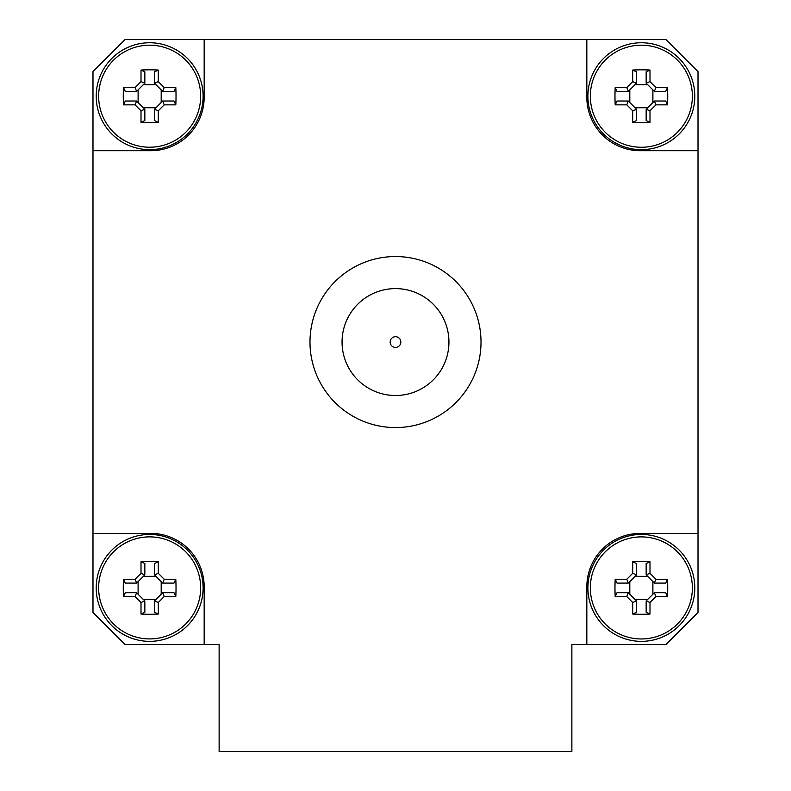 <?xml version="1.0" encoding="UTF-8"?>
<svg xmlns="http://www.w3.org/2000/svg" width="791" height="791" viewBox="0 0 791 791"><rect width="100%" height="100%" fill="white"/><g stroke="black" fill="none" stroke-linecap="round" stroke-linejoin="round"><path stroke-width="1.19" d="M390.151 342.058A5.349 5.349 0 0 1 398.17 337.421A5.349 5.349 0 0 1 398.17 346.685A5.349 5.349 0 0 1 390.151 342.058M481.017 342.058A85.517 85.517 0 0 1 352.746 416.115A85.517 85.517 0 0 1 352.746 268.001A85.517 85.517 0 0 1 481.017 342.058M342.058 342.058A53.442 53.442 0 0 0 395.5 395.5A53.442 53.442 0 0 0 448.942 342.058A53.442 53.442 0 0 0 395.5 288.606A53.442 53.442 0 0 0 342.058 342.058M204.167 644.556L125.067 644.556L92.992 612.491L92.992 533.391L150.715 533.391A53.442 53.442 0 0 1 204.167 586.833L204.167 644.556L219.127 644.556L219.127 751.45L571.873 751.45L571.873 644.556L586.833 644.556L586.833 586.833A53.442 53.442 0 0 1 640.285 533.391L698.008 533.391L698.008 612.491L665.933 644.556L586.833 644.556M204.167 39.55L204.167 97.273A53.442 53.442 0 0 1 150.715 150.715L92.992 150.715L92.992 71.615L125.067 39.55L586.833 39.55L586.833 97.273A53.442 53.442 0 0 0 640.285 150.715L698.008 150.715L698.008 533.391M92.992 533.391L92.992 150.715M586.833 39.55L665.933 39.55L698.008 71.615L698.008 150.715M154.463 109.257L154.463 120.548L158.289 122.348L158.289 110.78L154.463 109.257L162.659 101.05L164.221 104.847L175.8 104.847A81.344 40.648 -90 0 0 175.8 87.564L173.99 91.39L162.709 91.39M158.289 110.78L164.221 104.847M162.709 101.011L173.99 101.011L175.8 104.847M175.8 87.564L164.221 87.564L162.659 91.351L154.463 83.144L158.289 81.621L158.289 70.053A81.344 40.648 180 0 0 141.006 70.053L144.842 71.862L144.842 83.144M164.221 87.564L158.289 81.621M154.463 83.144L154.463 71.862L158.289 70.053M141.006 70.053L141.006 81.621L144.802 83.184L136.596 91.39L135.073 87.564L123.505 87.564A81.344 40.648 90 0 0 123.505 104.847L125.304 101.011L136.596 101.011M141.006 81.621L135.073 87.564M136.596 91.39L125.304 91.39L123.505 87.564M123.505 104.847L135.073 104.847L136.635 101.05L144.842 109.257L141.006 110.78L141.006 122.348A81.344 40.648 -0 0 0 158.289 122.348M135.073 104.847L141.006 110.78M144.842 109.257L144.842 120.548L141.006 122.348M98.638 96.205A51.01 51.01 0 0 1 157.755 45.838A51.01 51.01 0 0 1 198.086 112.213A51.01 51.01 0 0 1 98.638 96.205M143.329 107.744L155.975 107.744M161.196 102.523L161.196 89.877M155.975 84.657L143.329 84.657M138.109 89.877L138.109 102.523M96.205 96.205A53.442 53.442 0 0 1 176.373 49.922A53.442 53.442 0 0 1 176.373 142.489A53.442 53.442 0 0 1 96.205 96.205M646.158 109.257L646.158 120.548L649.994 122.348L649.994 110.78L646.158 109.257L654.365 101.05L655.927 104.847L667.495 104.847A81.344 40.648 -90 0 0 667.495 87.564L665.696 91.39L654.404 91.39M649.994 110.78L655.927 104.847M654.404 101.011L665.696 101.011L667.495 104.847M667.495 87.564L655.927 87.564L654.365 91.351L646.158 83.144L649.994 81.621L649.994 70.053A81.344 40.648 180 0 0 632.711 70.053L636.537 71.862L636.537 83.144M655.927 87.564L649.994 81.621M646.158 83.144L646.158 71.862L649.994 70.053M632.711 70.053L632.711 81.621L636.498 83.184L628.341 91.351L626.779 87.564L615.2 87.564A81.344 40.648 90 0 0 615.2 104.847L617.01 101.011L628.291 101.011M632.711 81.621L626.779 87.564M628.291 91.39L617.01 91.39L615.2 87.564M615.2 104.847L626.779 104.847L628.341 101.05L636.537 109.257L632.711 110.78L632.711 122.348A81.344 40.648 0 0 0 649.994 122.348M626.779 104.847L632.711 110.78M636.537 109.257L636.537 120.548L632.711 122.348M590.333 96.205A51.01 51.01 0 0 1 649.46 45.838A51.01 51.01 0 0 1 689.792 112.213A51.01 51.01 0 0 1 590.333 96.205M635.025 107.744L647.671 107.744M652.891 102.523L652.891 89.877M647.671 84.657L635.025 84.657M629.804 89.877L629.804 102.523M587.901 96.205A53.442 53.442 0 0 1 668.079 49.922A53.442 53.442 0 0 1 668.079 142.489A53.442 53.442 0 0 1 587.901 96.205M154.463 600.962L154.463 612.244L158.289 614.053L158.289 602.485L154.463 600.962L162.659 592.756L164.221 596.552L175.8 596.552A81.344 40.648 -90 0 0 175.8 579.259L173.99 583.096L162.709 583.096M158.289 602.485L164.221 596.552M162.709 592.716L173.99 592.716L175.8 596.552M175.8 579.259L164.221 579.259L162.659 583.056L154.463 574.849L158.289 573.327L158.289 561.758A81.344 40.648 180 0 0 141.006 561.758L144.842 563.558L144.842 574.849M164.221 579.259L158.289 573.327M154.463 574.849L154.463 563.558L158.289 561.758M141.006 561.758L141.006 573.327L144.802 574.889L136.635 583.056L135.073 579.259L123.505 579.259A81.344 40.648 90 0 0 123.505 596.552L125.304 592.716L136.596 592.716M141.006 573.327L135.073 579.259M136.596 583.096L125.304 583.096L123.505 579.259M123.505 596.552L135.073 596.552L136.635 592.756L144.842 600.962L141.006 602.485L141.006 614.053A81.344 40.648 0 0 0 158.289 614.053M135.073 596.552L141.006 602.485M144.842 600.962L144.842 612.244L141.006 614.053M98.638 587.901A51.01 51.01 0 0 1 198.086 571.893A51.01 51.01 0 0 1 157.755 638.268A51.01 51.01 0 0 1 98.638 587.901M143.329 599.449L155.975 599.449M161.196 594.229L161.196 581.583M155.975 576.362L143.329 576.362M138.109 581.583L138.109 594.229M96.205 587.901A53.442 53.442 0 0 1 176.373 541.617A53.442 53.442 0 0 1 176.373 634.194A53.442 53.442 0 0 1 96.205 587.901M646.158 600.962L646.158 612.244L649.994 614.053L649.994 602.485L646.158 600.962L654.365 592.756L655.927 596.552L667.495 596.552A81.344 40.648 -90 0 0 667.495 579.259L665.696 583.096L654.404 583.096M649.994 602.485L655.927 596.552M654.404 592.716L665.696 592.716L667.495 596.552M667.495 579.259L655.927 579.259L654.365 583.056L646.158 574.849L649.994 573.327L649.994 561.758A81.344 40.648 180 0 0 632.711 561.758L636.537 563.558L636.537 574.849M655.927 579.259L649.994 573.327M646.158 574.849L646.158 563.558L649.994 561.758M632.711 561.758L632.711 573.327L636.498 574.889L628.341 583.056L626.779 579.259L615.2 579.259A81.344 40.648 90 0 0 615.2 596.552L617.01 592.716L628.291 592.716M632.711 573.327L626.779 579.259M628.291 583.096L617.01 583.096L615.2 579.259M615.2 596.552L626.779 596.552L628.341 592.756L636.537 600.962L632.711 602.485L632.711 614.053A81.344 40.648 0 0 0 649.994 614.053M626.779 596.552L632.711 602.485M636.537 600.962L636.537 612.244L632.711 614.053M590.333 587.901A51.01 51.01 0 0 1 649.46 537.544A51.01 51.01 0 0 1 689.792 603.919A51.01 51.01 0 0 1 590.333 587.901M635.025 599.449L647.671 599.449M652.891 594.229L652.891 581.583M647.671 576.362L635.025 576.362M629.804 581.583L629.804 594.229M587.901 587.901A53.442 53.442 0 0 1 668.079 541.617A53.442 53.442 0 0 1 668.079 634.194A53.442 53.442 0 0 1 587.901 587.901"/></g></svg>
